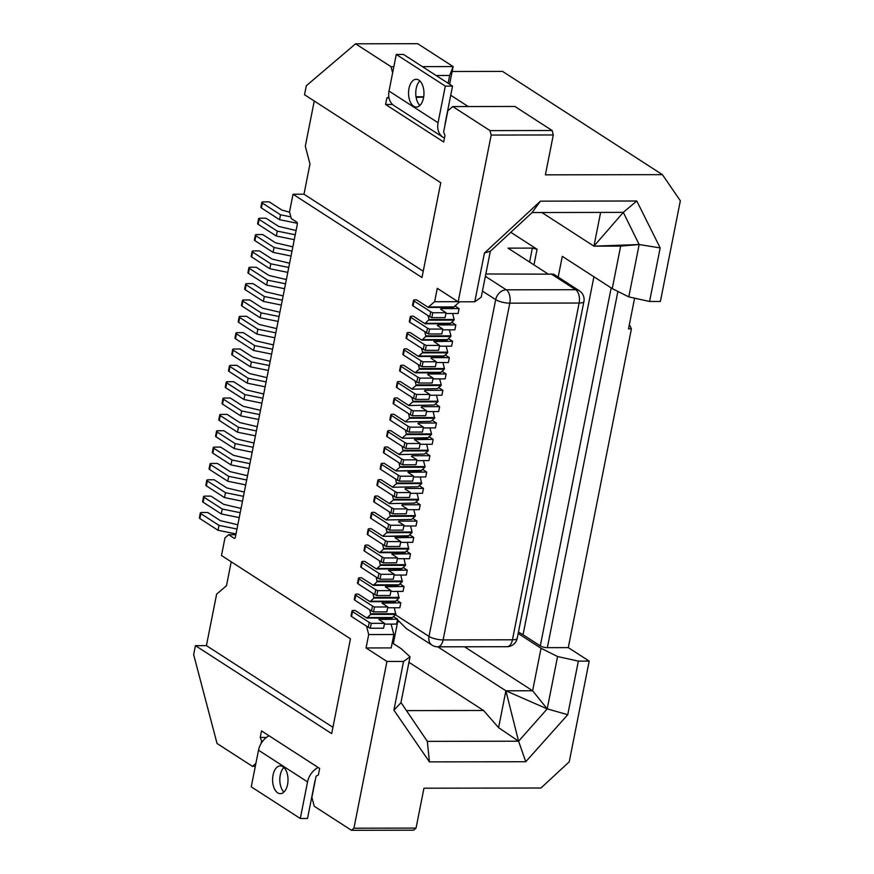 <?xml version="1.0" encoding="UTF-8"?>
<svg xmlns="http://www.w3.org/2000/svg" width="874" height="874" viewBox="0 0 874 874"><rect width="100%" height="100%" fill="white"/><g stroke="black" fill="none" stroke-linecap="round" stroke-linejoin="round"><path stroke-width="1.31" d="M660.176 247.91L649.568 301.475L660.405 301.464L680.343 200.758L662.405 174.647L545.398 174.844L553.297 134.957L491.177 135.066L458.162 301.803L474.768 301.781L484.425 253.045L540.449 201.162L636.796 200.998L660.176 247.91L639.156 244.534L593.938 246.151L620.66 246.097L612.248 288.606L628.788 296.887L639.156 244.534L620.66 246.097M639.156 244.534L623.304 212.371L593.938 246.151L541.858 212.513M283.132 295.893L265.74 291.818L253.023 283.602L247.244 283.613A3.474 0.983 11.2 0 0 245.649 284.116L244.676 289.01A3.474 0.983 11.2 0 0 245.201 289.698L263.358 301.421L281.319 305.059M426.304 345.438L424.272 344.498L423.3 349.403L425.332 350.343L426.304 345.438L439.589 345.416L433.886 341.548L452.59 341.275L451.618 346.18L439.436 346.202M261.839 202.375A3.474 0.983 11.2 0 0 262.353 203.052L280.521 214.786L279.549 219.691L261.381 207.957A3.474 0.983 11.2 0 1 260.867 207.28L261.839 202.375A3.474 0.983 11.2 0 1 263.424 201.872L269.203 201.861L281.92 210.077L289.6 212.207M289.611 263.205L272.207 259.119L259.491 250.904L253.711 250.914A3.474 0.983 11.2 0 0 252.127 251.417A3.474 0.983 11.2 0 0 252.641 252.094L270.809 263.828L269.837 268.733L287.786 272.371M252.127 251.417L251.155 256.322A3.474 0.983 11.2 0 0 251.668 257L269.837 268.733M296.078 230.507L278.686 226.421L265.969 218.216L260.19 218.227A3.474 0.983 11.2 0 0 258.595 218.719A3.474 0.983 11.2 0 0 259.119 219.396L277.276 231.129L276.315 236.035L294.265 239.673M258.595 218.719L257.622 223.624A3.474 0.983 11.2 0 0 258.147 224.301L276.315 236.035M440.638 372.313L415.511 372.357L419.203 369.21L444.342 369.167L440.54 372.805L415.412 372.848L403.602 365.223L402.16 365.223A3.474 0.983 11.2 0 0 400.565 365.714A3.474 0.983 11.2 0 0 401.09 366.403L417.794 377.197L416.822 382.091L400.117 371.308L401.09 366.403M431.275 358.482L431.439 357.652L430.904 358.242L436.355 361.76L423.06 361.781L421.028 360.842L420.066 365.747L403.351 354.953L404.323 350.048L421.028 360.842M419.203 369.21L419.334 368.555L444.462 368.511L444.342 369.167M443.883 355.958L418.744 356.002L422.437 352.867L447.575 352.823L443.784 356.45L418.646 356.494L406.836 348.868L405.394 348.868A3.474 0.983 11.2 0 0 403.799 349.371A3.474 0.983 11.2 0 0 404.323 350.048M422.437 352.867L422.568 352.211L447.707 352.167L447.575 352.823M421.53 348.256L422.568 352.211M447.707 352.167L446.133 346.18M247.528 475.718L230.124 471.643L217.418 463.428L211.639 463.438A3.474 0.983 11.2 0 0 210.044 463.941A3.474 0.983 11.2 0 0 210.558 464.618L228.726 476.352L246.687 479.979M424.808 391.181L424.972 390.35L442.878 390.317L441.905 395.223L429.724 395.245M442.878 390.317L438.661 387.586M415.052 380.955L416.09 384.899L441.228 384.855L439.655 378.879M255.361 235.073A3.474 0.983 11.2 0 0 255.874 235.751L274.043 247.484L273.07 252.378L254.913 240.656A3.474 0.983 11.2 0 1 254.389 239.968L255.361 235.073A3.474 0.983 11.2 0 1 256.956 234.571L262.735 234.56L275.441 242.775L292.845 246.85M274.043 247.484L292.003 251.111M277.276 231.129L295.237 234.767M416.592 394.48L414.56 393.54L413.588 398.446L415.62 399.385L416.592 394.48L429.877 394.458L424.436 390.94L424.972 390.35M662.405 174.647L502.55 71.406L452.153 71.493M553.297 134.957L552.128 130.51L514.884 106.464L452.765 106.573L447.838 110.758L443.631 132.018L444.997 135.481L443.697 142.014L385.576 104.476L386.865 97.932L388.821 96.97M552.128 130.51L490.008 130.619L452.765 106.573M449.629 84.232L453.125 66.577L449.684 75.47L436.093 75.492M448.144 83.27L449.684 75.47M393.846 66.675L391.006 66.686L355.587 43.809L417.696 43.7L453.125 66.577L422.371 66.632M391.006 66.686L392.623 72.837M355.587 43.809L306.304 85.739L304.523 94.731L440.758 182.71L421.989 277.528L293.019 194.236L303.999 194.214L423.234 271.224M416.035 96.774L423.715 96.763M386.865 97.932L388.996 97.932M416.144 97.396L423.661 97.08M385.576 104.476L392.535 104.465M540.449 201.162L532.058 212.535L623.304 212.371L636.796 200.998M593.938 246.151L600.624 212.415M314.258 101.013L305.31 146.198L309.986 163.973L303.999 194.214M459.604 301.803L453.497 307.408L428.358 307.451L416.548 299.826L415.106 299.826A3.474 0.983 11.2 0 0 413.511 300.328A3.474 0.983 11.2 0 0 414.036 301.006L430.74 311.799L429.768 316.705L431.8 317.644L432.772 312.739L430.74 311.799M280.521 214.786L290.834 216.872M485.365 276.326L506.286 289.829L575.627 289.709A10.422 8.15 -57.1 0 1 579.331 290.769L553.635 274.174L485.835 273.988M432.958 378.89L445.15 378.868L446.122 373.963L441.894 371.242M428.042 374.826L428.205 373.996L427.67 374.585L433.122 378.103L432.149 383.009L418.854 383.031L416.822 382.091M400.565 365.714L399.593 370.62A3.474 0.983 11.2 0 0 400.117 371.308M245.649 284.116A3.474 0.983 11.2 0 0 246.173 284.793L264.33 296.526L282.291 300.164M264.33 296.526L263.358 301.421M431.439 357.652L449.356 357.619L445.139 354.899M450.35 323.271L425.212 323.314L429.047 319.513L454.174 319.469L454.043 320.124L450.252 323.762L425.125 323.806L413.315 316.18L411.873 316.18A3.474 0.983 11.2 0 0 410.277 316.672L409.305 321.577A3.474 0.983 11.2 0 0 409.819 322.266L428.566 333.988L441.862 333.966L442.823 329.061L429.538 329.083L427.506 328.154L426.534 333.049M410.277 316.672A3.474 0.983 11.2 0 0 410.791 317.36L427.506 328.154M425.671 336.512L425.802 335.856L450.94 335.813L450.809 336.468L425.671 336.512L421.88 340.15L410.081 332.524L408.628 332.524A3.474 0.983 11.2 0 0 407.044 333.027A3.474 0.983 11.2 0 0 407.557 333.704L424.272 344.498M407.044 333.027L406.071 337.932A3.474 0.983 11.2 0 0 406.585 338.609L423.3 349.403M529.589 262.069L532.353 248.096L508.023 248.14L547.889 273.879M532.353 248.096L537.062 249.265L510.798 232.298M452.59 341.275L448.373 338.544M454.174 319.469L452.601 313.493M413.511 300.328L412.539 305.234A3.474 0.983 11.2 0 0 413.063 305.911L429.768 316.705M437.754 325.784L437.918 324.953L455.824 324.92L454.851 329.826L442.67 329.848M455.824 324.92L451.607 322.2M442.823 329.061L437.382 325.543L437.918 324.953M273.07 252.378L291.031 256.016M433.122 378.103L419.826 378.125L417.794 377.197M419.826 378.125L418.854 383.031M436.202 362.546L448.384 362.524L449.356 357.619M428.916 320.168L454.043 320.124M427.998 315.558L429.047 319.513M453.584 306.916L428.457 306.96L434.618 301.727L457.965 301.683M458.162 301.803L437.273 288.322L434.618 301.727M474.768 301.781L481.246 297.138L490.347 251.177L484.425 253.045M532.157 212.535L490.336 251.253M450.809 336.468L447.018 340.106L421.88 340.15M421.978 339.658L447.117 339.615M424.764 331.912L425.802 335.856M450.94 335.813L449.367 329.837M444.462 368.511L442.889 362.535M286.366 279.549L268.974 275.463L256.257 267.258L250.477 267.269A3.474 0.983 11.2 0 0 248.882 267.761L247.921 272.666A3.474 0.983 11.2 0 0 248.435 273.344L266.603 285.077L284.553 288.715M248.882 267.761A3.474 0.983 11.2 0 0 249.407 268.438L267.575 280.172L285.525 283.81M418.296 364.6L419.334 368.555M210.044 463.941L209.072 468.835A3.474 0.983 11.2 0 0 209.596 469.524L227.753 481.246L245.714 484.884M440.988 309.44L441.151 308.609L440.616 309.199L446.068 312.717L445.095 317.623L431.8 317.644M441.151 308.609L459.068 308.577L458.096 313.482L445.915 313.504M446.068 312.717L432.772 312.739M428.205 373.996L446.122 373.963M459.068 308.577L454.841 305.856M411.818 397.299L412.856 401.253L437.994 401.21L436.421 395.234M429.538 329.083L428.566 333.988M200.332 512.983A3.474 0.983 11.2 0 0 200.856 513.661L219.013 525.394L218.041 530.289L199.884 518.566A3.474 0.983 11.2 0 1 199.359 517.878L200.332 512.983A3.474 0.983 11.2 0 1 201.927 512.481L207.706 512.47L220.423 520.686L237.815 524.761M219.013 525.394L236.974 529.032M279.899 312.247L262.495 308.161L249.778 299.946L244.01 299.957A3.474 0.983 11.2 0 0 242.415 300.459A3.474 0.983 11.2 0 0 242.928 301.137L261.097 312.87L260.124 317.775L278.085 321.413M242.415 300.459L241.442 305.365A3.474 0.983 11.2 0 0 241.956 306.042L260.124 317.775M279.549 219.691L297.335 223.296M436.355 361.76L435.383 366.665L422.098 366.687L420.066 365.747M423.06 361.781L422.098 366.687M267.575 280.172L266.603 285.077M403.799 349.371L402.827 354.276A3.474 0.983 11.2 0 0 403.351 354.953M490.008 130.619L491.177 135.066M634.6 298.165L628.526 328.843L631.421 328.843L629.389 324.527M439.589 345.416L438.617 350.31L425.332 350.343M649.568 301.475L628.788 296.887M558.18 277.102L562.299 256.344L612.248 288.606M234.778 538.242L234.123 538.242A1.737 0.961 89.9 0 0 234.451 538.34A1.737 0.961 89.9 0 0 235.357 537.193L297.313 224.29A1.737 0.961 -90.1 0 0 296.723 222.072L291.271 218.555L289.523 211.89L293.019 194.236M270.809 263.828L288.759 267.466M445.106 124.567A8.685 6.795 -57.1 0 1 445.281 122.731L452.535 86.111L403.493 54.439L396.272 54.45L445.314 86.122L452.535 86.111M443.085 137.305L394.043 105.634A17.371 13.591 122.9 0 1 389.017 91.071L438.06 122.742A17.371 13.591 122.9 0 0 443.085 137.305A17.371 13.591 122.9 0 0 444.484 138.07M438.06 122.742L445.314 86.122M389.017 91.071L396.272 54.45M423.519 97.866A13.897 7.713 89.9 0 1 416.286 107.065A13.897 7.713 89.9 0 1 413.664 106.246A13.897 7.713 89.9 0 1 408.988 88.482A13.897 7.713 89.9 0 1 416.232 79.283A13.897 7.713 89.9 0 1 423.519 97.866M419.891 105.448A13.897 7.713 89.9 0 1 416.21 88.471A13.897 7.713 89.9 0 1 419.848 80.889M468.224 106.541L450.733 95.244M276.654 328.591L259.261 324.505L246.544 316.301L240.765 316.312A3.474 0.983 11.2 0 0 239.181 316.803A3.474 0.983 11.2 0 0 239.695 317.481L257.863 329.214L256.89 334.119L274.84 337.757M239.181 316.803L238.209 321.708A3.474 0.983 11.2 0 0 238.722 322.386L256.89 334.119M421.563 407.524L421.727 406.694L439.644 406.661L438.672 411.567L426.49 411.588M439.644 406.661L435.427 403.941M273.42 344.935L256.027 340.86L243.311 332.644L237.531 332.655A3.474 0.983 11.2 0 0 235.936 333.158L234.964 338.063A3.474 0.983 11.2 0 0 235.488 338.741L253.657 350.474L271.606 354.112M412.266 388.701L415.969 385.554L441.097 385.51L437.404 388.657L412.167 389.192L400.368 381.567L398.915 381.567A3.474 0.983 11.2 0 0 397.331 382.069A3.474 0.983 11.2 0 0 397.845 382.746L414.56 393.54M397.331 382.069L396.359 386.974A3.474 0.983 11.2 0 0 396.872 387.652L413.588 398.446M412.856 401.253L412.725 401.909L437.863 401.865L434.17 405.001L408.934 405.536L397.124 397.91L395.682 397.921A3.474 0.983 11.2 0 0 394.098 398.413L393.125 403.318A3.474 0.983 11.2 0 0 393.639 403.996L410.354 414.789L411.326 409.884L413.358 410.824L412.386 415.729L410.354 414.789M394.098 398.413A3.474 0.983 11.2 0 0 394.611 399.09L411.326 409.884M261.097 312.87L279.046 316.508M408.584 413.653L409.491 418.253L434.629 418.209L430.926 421.355L405.7 421.891L393.89 414.265L392.448 414.265A3.474 0.983 11.2 0 0 390.853 414.768L389.88 419.662A3.474 0.983 11.2 0 0 390.405 420.35L407.109 431.144L408.082 426.239L410.114 427.168L409.141 432.073L407.109 431.144M390.853 414.768A3.474 0.983 11.2 0 0 391.377 415.445L408.082 426.239M441.097 385.51L441.228 384.855M437.404 388.657L412.167 389.192M415.969 385.554L416.09 384.899M437.863 401.865L437.994 401.21M429.877 394.458L428.905 399.363L415.62 399.385M405.339 429.997L406.388 433.941L431.516 433.897L429.942 427.921M257.863 329.214L275.813 332.852M218.041 530.289L236.002 533.927M434.629 418.209L433.187 411.578M430.926 421.355L405.7 421.891M270.186 361.29L252.783 357.204L240.077 348.988L234.298 348.999A3.474 0.983 11.2 0 0 232.703 349.502L231.73 354.407A3.474 0.983 11.2 0 0 232.255 355.084L250.412 366.818L268.373 370.456M409.622 417.597L434.76 417.553M434.17 405.001L408.934 405.536M409.032 405.044L412.725 401.909M421.727 406.694L421.192 407.284L426.643 410.802L425.671 415.707L412.386 415.729M426.643 410.802L413.358 410.824M235.936 333.158A3.474 0.983 11.2 0 0 236.461 333.835L254.618 345.569L253.657 350.474M384.385 447.455L383.413 452.361A3.474 0.983 11.2 0 0 383.926 453.038L400.642 463.832L401.614 458.926L384.899 448.133A3.474 0.983 11.2 0 1 384.385 447.455A3.474 0.983 11.2 0 1 385.969 446.964L387.411 446.953L399.221 454.578L424.458 454.054L399.221 454.578M232.703 349.502A3.474 0.983 11.2 0 0 233.216 350.179L251.384 361.912L269.345 365.551M411.851 456.567L412.015 455.736L411.479 456.326L416.931 459.844L403.646 459.866L401.614 458.926M403.646 459.866L402.674 464.771L400.642 463.832M418.329 423.868L418.493 423.038L436.41 423.016L435.438 427.91L423.256 427.932M436.41 423.016L432.182 420.285M405.798 421.399L409.491 418.253M406.388 433.941L406.257 434.597L431.385 434.553L431.516 433.897M418.493 423.038L417.958 423.628L423.409 427.146L422.437 432.051L409.141 432.073M423.409 427.146L410.114 427.168M398.872 462.696L399.91 466.64L425.048 466.596L423.475 460.62M229.469 365.845A3.474 0.983 11.2 0 0 229.982 366.534L248.15 378.256L247.178 383.162L229.01 371.428A3.474 0.983 11.2 0 1 228.496 370.751L229.469 365.845A3.474 0.983 11.2 0 1 231.053 365.354L236.832 365.343L249.549 373.548L266.952 377.634M248.15 378.256L266.1 381.894M375.186 497.186L391.902 507.969L390.929 512.874L374.214 502.08L375.186 497.186A3.474 0.983 11.2 0 1 374.673 496.498A3.474 0.983 11.2 0 1 376.257 496.006L377.71 495.995L389.509 503.621L414.746 503.096L389.509 503.621M431.385 434.553L427.594 438.191L402.466 438.235L390.656 430.609L389.214 430.609A3.474 0.983 11.2 0 0 387.619 431.111A3.474 0.983 11.2 0 0 388.132 431.789L404.848 442.583L403.875 447.488L405.907 448.428L419.203 448.406L420.165 443.5L406.88 443.522L404.848 442.583M420.165 443.5L414.462 439.633L433.165 439.36L428.948 436.629M420.012 444.287L432.193 444.265L433.165 439.36M387.619 431.111L386.647 436.017A3.474 0.983 11.2 0 0 387.16 436.694L403.875 447.488M406.88 443.522L405.907 448.428M402.466 438.235L427.692 437.699M402.106 446.341L403.012 450.951L428.151 450.908L426.709 444.276M428.151 450.908L424.458 454.054M403.143 450.296L428.282 450.252M402.553 437.743L406.257 434.597M254.618 345.569L272.579 349.207M228.726 476.352L227.753 481.246M263.708 393.988L246.315 389.902L233.598 381.687L227.819 381.698A3.474 0.983 11.2 0 0 226.224 382.2L225.263 387.106A3.474 0.983 11.2 0 0 225.776 387.783L243.944 399.516L261.894 403.154M378.431 480.831L395.135 491.625L394.163 496.53L377.459 485.736L378.431 480.831A3.474 0.983 11.2 0 1 377.907 480.154A3.474 0.983 11.2 0 1 379.502 479.651L380.944 479.651L392.754 487.277L417.98 486.742L392.754 487.277M247.178 383.162L265.128 386.8M251.384 361.912L250.412 366.818M371.428 512.852L370.467 517.758A3.474 0.983 11.2 0 0 370.98 518.435L387.695 529.229L388.668 524.324L371.953 513.53A3.474 0.983 11.2 0 1 371.428 512.852A3.474 0.983 11.2 0 1 373.023 512.35L374.465 512.35L386.275 519.975L411.512 519.44L386.275 519.975M222.99 398.544A3.474 0.983 11.2 0 0 223.515 399.221L241.672 410.955L240.7 415.86L222.542 404.127A3.474 0.983 11.2 0 1 222.018 403.449L222.99 398.544A3.474 0.983 11.2 0 1 224.585 398.041L230.365 398.041L243.081 406.246L260.474 410.332M412.015 455.736L429.932 455.704L428.959 460.609L416.778 460.631M429.932 455.704L425.714 452.983M399.91 466.64L399.779 467.295L424.917 467.251L425.048 466.596M424.917 467.251L421.126 470.889L395.988 470.933L384.178 463.307L382.736 463.307A3.474 0.983 11.2 0 0 381.14 463.81A3.474 0.983 11.2 0 0 381.665 464.487L398.369 475.281L397.408 480.187L399.44 481.115L412.725 481.093L413.697 476.188L400.401 476.221L398.369 475.281M226.224 382.2A3.474 0.983 11.2 0 0 226.748 382.878L244.917 394.611L243.944 399.516M399.32 454.087L403.012 450.951M416.931 459.844L415.958 464.75L402.674 464.771M405.383 489.265L405.547 488.435L423.464 488.402L422.492 493.307L410.299 493.329M423.464 488.402L419.236 485.671M413.697 476.188L407.983 472.331L426.698 472.058L422.481 469.327M413.544 476.975L425.725 476.953L426.698 472.058M381.14 463.81L380.168 468.715A3.474 0.983 11.2 0 0 380.693 469.393L397.408 480.187M400.401 476.221L399.44 481.115M395.988 470.933L421.224 470.398M377.907 480.154L376.934 485.059A3.474 0.983 11.2 0 0 377.459 485.736M395.638 479.039L396.545 483.639L421.683 483.595L420.23 476.964M396.676 482.994L421.803 482.951M396.086 470.441L399.779 467.295M398.905 521.953L399.068 521.123L416.985 521.101L416.013 526.006L403.832 526.017M416.985 521.101L412.768 518.369M392.393 495.383L393.431 499.338L418.57 499.294L416.996 493.318M385.926 528.082L386.964 532.037L412.102 531.993L410.529 526.006M389.159 511.738L390.197 515.682L415.336 515.638L413.763 509.662M405.547 488.435L405.012 489.025L410.463 492.543L397.167 492.565L395.135 491.625M397.167 492.565L396.195 497.47L394.163 496.53M240.7 415.86L258.66 419.498M257.24 426.676L239.837 422.601L227.12 414.385L221.351 414.396A3.474 0.983 11.2 0 0 219.756 414.888L218.784 419.793A3.474 0.983 11.2 0 0 219.298 420.481L237.466 432.204L255.427 435.842M244.917 394.611L262.866 398.249M219.756 414.888A3.474 0.983 11.2 0 0 220.27 415.576L238.438 427.299L256.388 430.937M238.438 427.299L237.466 432.204M421.683 483.595L417.98 486.742M392.852 486.785L396.545 483.639M393.431 499.338L393.311 499.994L418.438 499.95L418.57 499.294M410.463 492.543L409.491 497.448L396.195 497.47M241.672 410.955L259.633 414.593M402.149 505.609L402.313 504.779L420.219 504.746L419.247 509.651L407.066 509.673M420.219 504.746L416.002 502.026M374.673 496.498L373.701 501.403A3.474 0.983 11.2 0 0 374.214 502.08M244.294 492.073L226.89 487.987L214.174 479.771L208.394 479.782A3.474 0.983 11.2 0 0 206.81 480.285A3.474 0.983 11.2 0 0 207.324 480.962L225.492 492.696L224.52 497.601L242.469 501.239M253.995 443.031L236.603 438.945L223.886 430.729L218.107 430.74A3.474 0.983 11.2 0 0 216.523 431.243A3.474 0.983 11.2 0 0 217.036 431.92L235.204 443.653L234.232 448.559L252.182 452.197M418.438 499.95L414.746 503.096M389.607 503.14L393.311 499.994M402.313 504.779L401.778 505.369L407.218 508.887L393.934 508.908L391.902 507.969M393.934 508.908L392.961 513.814L390.929 512.874M390.197 515.682L390.066 516.337L415.205 516.294L415.336 515.638M407.218 508.887L406.246 513.792L392.961 513.814M593.916 276.763L523.034 634.753L540.296 645.897A5.211 1.464 -168.8 0 0 547.353 647.656L568.297 647.623L631.421 328.843M518.457 632.066L523.034 634.753M568.297 647.623L589.185 661.105L578.348 661.126L557.579 656.538L547.211 708.89L505.893 690.799L532.616 690.755L464.52 646.782M416.046 828.093L413.577 830.191L351.468 830.3L353.926 828.202L416.046 828.093L423.945 788.206L540.951 788.009L569.247 761.811L589.185 661.105M206.81 480.285L205.838 485.19A3.474 0.983 11.2 0 0 206.351 485.868L224.52 497.601M216.523 431.243L215.55 436.148A3.474 0.983 11.2 0 0 216.064 436.825L234.232 448.559M399.068 521.123L398.533 521.712L403.985 525.241L390.7 525.263L388.668 524.324M390.7 525.263L389.728 530.168L387.695 529.229M203.566 496.629A3.474 0.983 11.2 0 0 204.09 497.306L222.258 509.039L221.286 513.945L203.118 502.211A3.474 0.983 11.2 0 1 202.604 501.534L203.566 496.629A3.474 0.983 11.2 0 1 205.161 496.137L210.94 496.126L223.657 504.331L241.049 508.417M415.205 516.294L411.512 519.44M386.374 519.484L390.066 516.337M386.964 532.037L386.832 532.681L411.971 532.637L412.102 531.993M403.985 525.241L403.012 530.136L389.728 530.168M533.97 264.898L537.062 249.265M222.258 509.039L240.208 512.677M221.286 513.945L239.236 517.583M411.971 532.637L408.18 536.275L383.041 536.319L371.232 528.694L369.789 528.694A3.474 0.983 11.2 0 0 368.194 529.196A3.474 0.983 11.2 0 0 368.719 529.873L385.423 540.667L384.451 545.573L386.483 546.512L399.779 546.49L400.751 541.585L387.455 541.607L385.423 540.667M400.751 541.585L395.037 537.729L413.752 537.444L409.524 534.724M400.598 542.372L412.779 542.35L413.752 537.444M368.194 529.196L367.222 534.101A3.474 0.983 11.2 0 0 367.746 534.779L384.451 545.573M387.455 541.607L386.483 546.512M383.041 536.319L408.267 535.784M382.681 544.426L383.599 549.036L408.726 548.992L407.284 542.361M383.14 535.828L386.832 532.681M234.123 538.242L228.671 534.724L224.979 537.86L221.483 555.514L350.452 638.807L331.683 733.625L195.437 645.646L193.657 654.637L217.047 743.49L252.466 766.367L255.874 763.461M351.468 830.3L314.225 806.254L311.887 797.361L316.093 776.112L318.365 774.998L319.666 768.454L261.534 730.915L260.233 737.459L261.599 740.923L261.086 743.534M353.926 828.202L386.942 661.454L366.053 647.962L368.708 634.557L393.846 634.513L391.104 624.102M366.501 626.166L368.708 634.557M369.735 609.823L370.652 614.422L366.851 618.06L355.052 610.434L353.599 610.434A3.474 0.983 11.2 0 0 352.014 610.937A3.474 0.983 11.2 0 0 352.528 611.614L369.243 622.408L368.271 627.314L370.303 628.253L383.588 628.231L384.56 623.326L371.275 623.348L369.243 622.408M372.979 593.468L373.886 598.078L370.095 601.716L358.285 594.091L356.843 594.091A3.474 0.983 11.2 0 0 355.248 594.582A3.474 0.983 11.2 0 0 355.773 595.27L372.477 606.064L371.505 610.959L373.537 611.898L386.832 611.876L387.805 606.971L374.509 606.993L372.477 606.064M376.213 577.124L377.12 581.734L373.329 585.361L361.519 577.736L360.077 577.736A3.474 0.983 11.2 0 0 358.482 578.238A3.474 0.983 11.2 0 0 359.006 578.916L375.711 589.71L374.749 594.615L376.781 595.555L390.066 595.533L391.039 590.627L377.743 590.649L375.711 589.71M379.447 560.78L380.354 565.38L376.563 569.018L364.753 561.392L363.311 561.392A3.474 0.983 11.2 0 0 361.727 561.895A3.474 0.983 11.2 0 0 362.24 562.572L378.955 573.366L377.983 578.271L380.015 579.211L393.3 579.178L394.272 574.284L380.988 574.305L378.955 573.366M383.599 549.036L379.808 552.674L367.998 545.048L366.556 545.048A3.474 0.983 11.2 0 0 364.961 545.54A3.474 0.983 11.2 0 0 365.474 546.228L382.189 557.022L381.217 561.916L383.249 562.856L396.545 562.834L397.506 557.929L391.803 554.072L410.507 553.788L409.535 558.694L397.353 558.715M383.73 548.38L408.857 548.337M235.204 443.653L253.154 447.291M225.492 492.696L243.442 496.334M578.348 661.126L567.75 714.703L547.211 708.89L532.616 690.755L541.039 648.257L557.579 656.538M518.173 633.486L541.039 648.257M380.354 565.38L405.492 565.336L404.05 558.704M405.492 565.336L401.701 568.974L376.563 569.018M567.75 714.703L525.777 761.724L429.429 761.888L393.912 710.169L403.559 661.432L410.037 656.789L400.915 648.497L392.197 642.86M408.726 548.992L404.935 552.63L379.808 552.674M379.895 552.182L405.033 552.139M380.485 564.724L405.623 564.68M364.961 545.54L363.988 550.445A3.474 0.983 11.2 0 0 364.502 551.133L381.217 561.916M397.506 557.929L384.221 557.951L382.189 557.022M410.507 553.788L406.29 551.068M384.221 557.951L383.249 562.856M213.278 447.586A3.474 0.983 11.2 0 0 213.802 448.264L231.96 459.997L230.998 464.902L212.83 453.169A3.474 0.983 11.2 0 1 212.306 452.492L213.278 447.586A3.474 0.983 11.2 0 1 214.873 447.095L220.652 447.084L233.369 455.288L250.762 459.374M231.96 459.997L249.92 463.635M230.998 464.902L248.948 468.54M395.387 614.717L428.992 636.414A10.422 8.15 122.9 0 0 432.007 645.154L406.301 628.559L397.462 619.721M235.849 534.702L228.671 534.724M195.437 645.646L206.417 645.624L216.621 594.134L226.475 585.744L231.217 561.807M206.417 645.624L332.928 727.321M394.272 574.284L388.569 570.416L407.273 570.143L403.056 567.412M394.119 575.07L406.301 575.048L407.273 570.143M361.727 561.895L360.754 566.8A3.474 0.983 11.2 0 0 361.268 567.477L377.983 578.271M380.988 574.305L380.015 579.211M377.12 581.734L402.258 581.691L400.816 575.048M402.258 581.691L398.468 585.318L373.329 585.361M377.251 581.079L402.39 581.035M391.039 590.627L385.325 586.771L404.039 586.487L399.822 583.766M390.886 591.414L403.067 591.392L404.039 586.487M358.482 578.238L357.51 583.144A3.474 0.983 11.2 0 0 358.034 583.821L374.749 594.615M377.743 590.649L376.781 595.555M376.661 568.526L401.8 568.482M373.886 598.078L399.025 598.034L395.223 601.673L370.095 601.716M387.805 606.971L382.091 603.115L400.805 602.831L396.577 600.11M387.641 607.758L399.833 607.736L400.805 602.831M355.248 594.582L354.276 599.488A3.474 0.983 11.2 0 0 354.8 600.176L371.505 610.959M374.509 606.993L373.537 611.898M399.025 598.034L397.572 591.403M374.017 597.423L399.145 597.379M370.194 601.225L395.321 601.181M370.652 614.422L395.78 614.378L394.338 607.747M395.78 614.378L391.989 618.016L366.851 618.06M370.773 613.766L395.911 613.723M384.56 623.326L378.857 619.458L397.561 619.185L393.344 616.454M384.407 624.112L396.588 624.091L397.561 619.185M352.014 610.937L351.042 615.842A3.474 0.983 11.2 0 0 351.556 616.52L368.271 627.314M371.275 623.348L370.303 628.253M400.98 702.521L427.342 741.36L518.588 741.207L498.595 727.671L483.562 710.486L406.541 710.617M483.562 710.486L408.945 662.295M547.211 708.89L518.588 741.207L525.777 761.724M518.588 741.207L505.893 690.799L498.595 727.671M393.333 643.603L397.812 620.999L398.435 620.999M505.893 690.799L437.798 646.826M399.112 621.84L397.812 620.999M403.559 661.432L386.942 661.454M393.846 634.513L391.191 647.918L366.053 647.962M410.037 656.789L400.937 702.751L393.912 710.169M429.429 761.888L427.342 741.36M366.949 617.568L392.087 617.525M373.427 584.87L398.566 584.826M255.306 766.356L252.466 766.367M318.07 767.438A17.371 13.591 -57.1 0 0 307.55 781.88L258.507 750.209A17.371 13.591 -57.1 0 1 269.028 735.755M307.55 781.88L300.295 818.501L307.517 818.49L314.771 781.869A8.685 6.795 122.9 0 1 315.317 780.034M283.941 792.052A13.897 7.713 89.9 0 1 280.259 775.074A13.897 7.713 89.9 0 1 283.897 767.492M273.038 775.085A13.897 7.713 89.9 0 1 280.281 765.886A13.897 7.713 89.9 0 1 282.892 766.695A13.897 7.713 89.9 0 1 287.568 784.47A13.897 7.713 89.9 0 1 280.336 793.668A13.897 7.713 89.9 0 1 273.038 775.085M258.507 750.209L251.253 786.829L300.295 818.501M261.599 740.923L262.899 740.923M260.233 737.459L266.428 737.448M251.668 257L252.641 252.094M258.147 224.301L259.119 219.396M482.437 291.108L495.678 299.651A10.422 8.15 122.9 0 1 506.286 289.829A10.422 5.79 -90.1 0 1 509.793 303.158A10.422 2.939 -168.8 0 1 495.678 299.651L428.992 636.414A10.422 2.939 11.2 0 0 443.107 639.921L509.793 303.158L579.134 303.038A10.422 2.939 11.2 0 0 583.908 301.541A10.422 10.422 0 0 0 579.331 290.769M551.101 273.879L575.627 289.709A10.422 5.79 89.9 0 1 579.134 303.038L512.448 639.801A10.422 5.79 89.9 0 1 507.018 646.705A10.422 10.422 0 0 0 517.222 638.304A10.422 2.939 -168.8 0 1 512.448 639.801L443.107 639.921A10.422 5.79 -90.1 0 1 437.677 646.826L507.018 646.705M409.819 322.266L410.791 317.36M406.585 338.609L407.557 333.704M413.063 305.911L414.036 301.006M248.435 273.344L249.407 268.438M261.381 207.957L262.353 203.052M245.201 289.698L246.173 284.793M434.509 342.127L434.673 341.308M241.956 306.042L242.928 301.137M254.913 240.656L255.874 235.751M238.722 322.386L239.695 317.481M396.872 387.652L397.845 382.746M393.639 403.996L394.611 399.09M390.405 420.35L391.377 415.445M209.596 469.524L210.558 464.618M235.488 338.741L236.461 333.835M383.926 453.038L384.899 448.133M415.095 440.223L415.259 439.393M387.16 436.694L388.132 431.789M232.255 355.084L233.216 350.179M370.98 518.435L371.953 513.53M225.776 387.783L226.748 382.878M222.542 404.127L223.515 399.221M229.01 371.428L229.982 366.534M408.617 472.91L408.781 472.08M380.693 469.393L381.665 464.487M219.298 420.481L220.27 415.576M617.885 291.424L547.353 647.656M206.351 485.868L207.324 480.962M216.064 436.825L217.036 431.92M395.671 538.308L395.835 537.477M367.746 534.779L368.719 529.873M203.118 502.211L204.09 497.306M611.177 287.907L540.296 645.897M199.884 518.566L200.856 513.661M392.437 554.651L392.601 553.821M364.502 551.133L365.474 546.228M212.83 453.169L213.802 448.264M389.192 570.995L389.356 570.176M361.268 567.477L362.24 562.572M385.958 587.35L386.122 586.52M358.034 583.821L359.006 578.916M382.725 603.694L382.888 602.863M354.8 600.176L355.773 595.27M379.491 620.048L379.655 619.218M351.556 616.52L352.528 611.614M432.007 645.154A10.422 10.422 0 0 0 437.677 646.826M583.908 301.541L517.222 638.304"/></g></svg>
